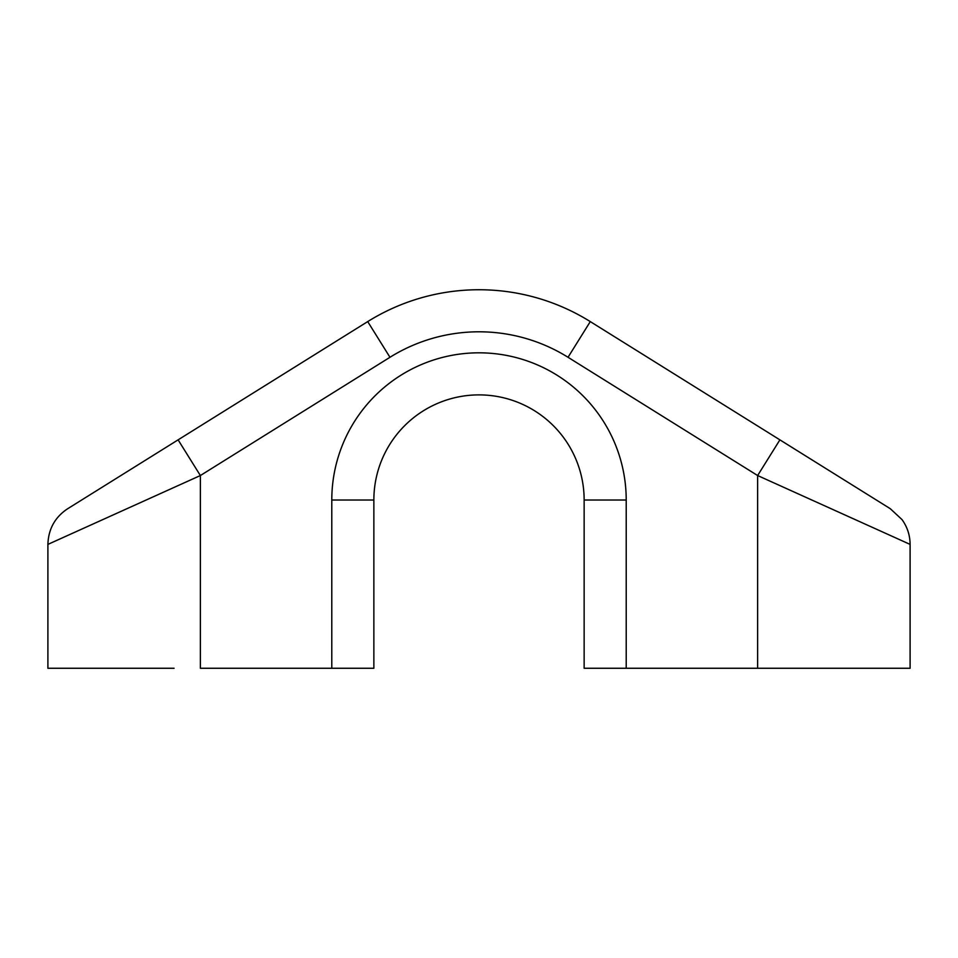 <?xml version="1.0" encoding="UTF-8"?>
<svg xmlns="http://www.w3.org/2000/svg" width="958" height="958" viewBox="0 0 958 958"><rect width="100%" height="100%" fill="white"/><g stroke="black" fill="none" stroke-linecap="round" stroke-linejoin="round"><path stroke-width="1.44" d="M584.14 668.265L757.634 668.265L757.634 475.539L568.034 357.286A168.237 168.237 0 0 0 389.966 357.286L200.366 475.539L200.366 668.265L373.859 668.265L373.859 500.028L373.859 668.265L331.791 668.265L331.791 500.028L373.859 500.028L331.791 500.028A147.209 147.209 0 0 1 479 352.819A147.209 147.209 0 0 1 626.209 500.028L626.209 668.265L757.634 668.265L757.634 475.539L568.034 357.286A168.237 168.237 0 0 0 389.966 357.286L367.716 321.601L389.966 357.286L200.366 475.539L47.9 544.395L200.366 475.539L200.366 668.265L331.791 668.265L331.791 500.028A147.209 147.209 0 0 1 479 352.819A147.209 147.209 0 0 1 626.209 500.028L626.209 668.265L584.14 668.265L584.14 500.028L626.209 500.028L584.14 500.028L584.14 668.265M174.081 668.265L47.9 668.265L47.9 544.395C48.403 529.02 55.001 517.128 67.707 508.71M779.896 439.854L590.284 321.601A210.293 210.293 0 0 0 367.8 321.541A210.293 210.293 0 0 1 590.284 321.601L568.034 357.286L590.284 321.601L779.896 439.854L757.634 475.539L910.1 544.395L757.634 475.539L910.1 544.395L757.634 475.539L779.896 439.854L890.293 508.71L779.896 439.854M584.14 500.028A105.141 105.141 0 0 0 479 394.888A105.141 105.141 0 0 0 373.859 500.028A105.141 105.141 0 0 1 479 394.888A105.141 105.141 0 0 1 584.14 500.028M200.366 475.539L178.104 439.854L67.707 508.71L367.752 321.565L178.104 439.854L367.752 321.565L178.104 439.854L200.366 475.539L47.9 544.395L200.366 475.539M890.293 508.71L901.993 519.571C907.322 526.984 910.028 535.259 910.1 544.395L910.1 668.265L757.634 668.265"/></g></svg>
